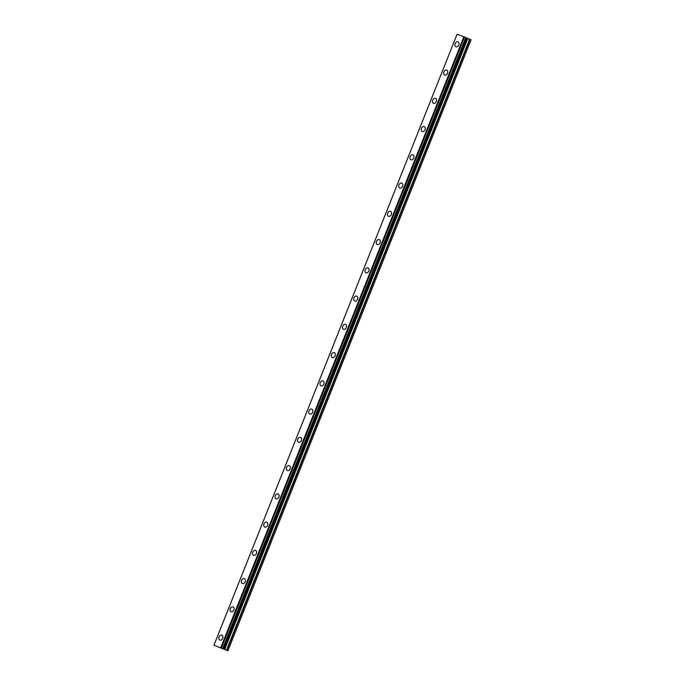 <?xml version="1.0" encoding="UTF-8"?>
<svg xmlns="http://www.w3.org/2000/svg" width="685" height="685" viewBox="0 0 685 685"><rect width="100%" height="100%" fill="white"/><g stroke="black" fill="none" stroke-linecap="round" stroke-linejoin="round"><path stroke-width="1.03" d="M219.799 640.073A2.663 1.935 113.4 0 1 219.046 636.964A2.663 1.935 113.4 0 1 221.923 635.183A2.663 1.935 113.4 0 1 222.676 638.292A2.663 1.935 113.4 0 1 219.799 640.073A2.663 1.935 113.4 0 1 219.046 636.964A2.663 1.935 113.4 0 1 221.923 635.183M231.042 611.816A2.663 1.935 113.4 0 1 230.288 608.708A2.663 1.935 113.4 0 1 233.165 606.936A2.663 1.935 113.4 0 1 233.919 610.044A2.663 1.935 113.4 0 1 231.042 611.816A2.663 1.935 113.4 0 1 230.288 608.708A2.663 1.935 113.4 0 1 233.165 606.936M242.284 583.569A2.663 1.935 113.4 0 1 241.531 580.452A2.663 1.935 113.4 0 1 244.408 578.679A2.663 1.935 113.4 0 1 245.161 581.788A2.663 1.935 113.4 0 1 242.284 583.569A2.663 1.935 113.4 0 1 241.531 580.46A2.663 1.935 113.4 0 1 244.408 578.679M253.536 555.312A2.663 1.935 113.4 0 1 252.774 552.204A2.663 1.935 113.4 0 1 255.651 550.432A2.663 1.935 113.4 0 1 256.404 553.54A2.663 1.935 113.4 0 1 253.536 555.312A2.663 1.935 113.4 0 1 252.774 552.204A2.663 1.935 113.4 0 1 255.651 550.432M264.778 527.056A2.663 1.935 113.4 0 1 264.016 523.948A2.663 1.935 113.4 0 1 266.893 522.176A2.663 1.935 113.4 0 1 267.647 525.284A2.663 1.935 113.4 0 1 264.778 527.056A2.663 1.935 113.4 0 1 264.016 523.948A2.663 1.935 113.4 0 1 266.893 522.176M276.021 498.808A2.663 1.935 113.4 0 1 275.259 495.7A2.663 1.935 113.4 0 1 278.136 493.919A2.663 1.935 113.4 0 1 278.898 497.027A2.663 1.935 113.4 0 1 276.021 498.808A2.663 1.935 113.4 0 1 275.259 495.7A2.663 1.935 113.4 0 1 278.136 493.919M287.263 470.552A2.663 1.935 113.4 0 1 286.501 467.444A2.663 1.935 113.4 0 1 289.378 465.672A2.663 1.935 113.4 0 1 290.14 468.78A2.663 1.935 113.4 0 1 287.263 470.552A2.663 1.935 113.4 0 1 286.501 467.444A2.663 1.935 113.4 0 1 289.378 465.672M298.506 442.304A2.663 1.935 113.4 0 1 297.744 439.196A2.663 1.935 113.4 0 1 300.621 437.415A2.663 1.935 113.4 0 1 301.383 440.524A2.663 1.935 113.4 0 1 298.506 442.304A2.663 1.935 113.4 0 1 297.752 439.196A2.663 1.935 113.4 0 1 300.621 437.415M309.748 414.048A2.663 1.935 113.4 0 1 308.986 410.94A2.663 1.935 113.4 0 1 311.863 409.168A2.663 1.935 113.4 0 1 312.625 412.276A2.663 1.935 113.4 0 1 309.748 414.048A2.663 1.935 113.4 0 1 308.995 410.94A2.663 1.935 113.4 0 1 311.863 409.168M320.991 385.792A2.663 1.935 113.4 0 1 320.229 382.684A2.663 1.935 113.4 0 1 323.115 380.911A2.663 1.935 113.4 0 1 323.868 384.02A2.663 1.935 113.4 0 1 320.991 385.792A2.663 1.935 113.4 0 1 320.238 382.684A2.663 1.935 113.4 0 1 323.106 380.911M331.48 354.436A2.663 1.935 113.4 0 1 334.357 352.664A2.663 1.935 113.4 0 1 335.111 355.763A2.663 1.935 113.4 0 1 332.234 357.544A2.663 1.935 113.4 0 1 331.48 354.436M332.234 357.544A2.663 1.935 113.4 0 1 331.471 354.436A2.663 1.935 113.4 0 1 334.349 352.655M343.476 329.288A2.663 1.935 113.4 0 1 342.723 326.18A2.663 1.935 113.4 0 1 345.6 324.407A2.663 1.935 113.4 0 1 346.353 327.516A2.663 1.935 113.4 0 1 343.476 329.288A2.663 1.935 113.4 0 1 342.723 326.18A2.663 1.935 113.4 0 1 345.591 324.407M354.719 301.04A2.663 1.935 113.4 0 1 353.965 297.932A2.663 1.935 113.4 0 1 356.842 296.151A2.663 1.935 113.4 0 1 357.596 299.259A2.663 1.935 113.4 0 1 354.719 301.04A2.663 1.935 113.4 0 1 353.965 297.932A2.663 1.935 113.4 0 1 356.834 296.151M365.961 272.784A2.663 1.935 113.4 0 1 365.208 269.676A2.663 1.935 113.4 0 1 368.085 267.904A2.663 1.935 113.4 0 1 368.838 271.012A2.663 1.935 113.4 0 1 365.961 272.784A2.663 1.935 113.4 0 1 365.208 269.676A2.663 1.935 113.4 0 1 368.085 267.904M377.204 244.528A2.663 1.935 113.4 0 1 376.45 241.42A2.663 1.935 113.4 0 1 379.327 239.647A2.663 1.935 113.4 0 1 380.081 242.755A2.663 1.935 113.4 0 1 377.204 244.528A2.663 1.935 113.4 0 1 376.45 241.428A2.663 1.935 113.4 0 1 379.327 239.647M388.446 216.28A2.663 1.935 113.4 0 1 387.693 213.172A2.663 1.935 113.4 0 1 390.57 211.4A2.663 1.935 113.4 0 1 391.323 214.508A2.663 1.935 113.4 0 1 388.446 216.28A2.663 1.935 113.4 0 1 387.693 213.172A2.663 1.935 113.4 0 1 390.57 211.391M399.689 188.024A2.663 1.935 113.4 0 1 398.935 184.916A2.663 1.935 113.4 0 1 401.812 183.143A2.663 1.935 113.4 0 1 402.566 186.251A2.663 1.935 113.4 0 1 399.689 188.024A2.663 1.935 113.4 0 1 398.935 184.916A2.663 1.935 113.4 0 1 401.812 183.143M410.94 159.776A2.663 1.935 113.4 0 1 410.178 156.668A2.663 1.935 113.4 0 1 413.055 154.887A2.663 1.935 113.4 0 1 413.808 157.995A2.663 1.935 113.4 0 1 410.931 159.776A2.663 1.935 113.4 0 1 410.178 156.668A2.663 1.935 113.4 0 1 413.055 154.887M422.183 131.52A2.663 1.935 113.4 0 1 421.421 128.412A2.663 1.935 113.4 0 1 424.298 126.639A2.663 1.935 113.4 0 1 425.051 129.748A2.663 1.935 113.4 0 1 422.183 131.52A2.663 1.935 113.4 0 1 421.421 128.412A2.663 1.935 113.4 0 1 424.298 126.639M432.663 100.164A2.663 1.935 113.4 0 1 435.54 98.383A2.663 1.935 113.4 0 1 436.294 101.491A2.663 1.935 113.4 0 1 433.425 103.272A2.663 1.935 113.4 0 1 432.663 100.164M433.425 103.272A2.663 1.935 113.4 0 1 432.663 100.156A2.663 1.935 113.4 0 1 435.54 98.383M444.668 75.016A2.663 1.935 113.4 0 1 443.906 71.908A2.663 1.935 113.4 0 1 446.783 70.135A2.663 1.935 113.4 0 1 447.545 73.244A2.663 1.935 113.4 0 1 444.668 75.016A2.663 1.935 113.4 0 1 443.906 71.908A2.663 1.935 113.4 0 1 446.783 70.135M455.91 46.76A2.663 1.935 113.4 0 1 455.148 43.652A2.663 1.935 113.4 0 1 458.025 41.879A2.663 1.935 113.4 0 1 458.787 44.987A2.663 1.935 113.4 0 1 455.91 46.76A2.663 1.935 113.4 0 1 455.148 43.652A2.663 1.935 113.4 0 1 458.025 41.879M457.075 34.259L213.943 645.227L227.925 650.75L213.943 645.227L457.092 34.25L213.943 645.27M223.438 648.806L466.613 37.855L457.092 34.25M466.588 37.923L223.55 648.935M227.925 650.75L471.057 39.781L466.682 37.966M219.012 647.239L220.073 647.676M219.731 647.556L220.998 648.053M219.131 647.291L219.791 647.53M220.681 647.873L222 648.421M463.865 36.733L220.733 647.702M464.413 36.956L221.281 647.916M464.49 36.981L221.358 647.95M465.774 37.495L222.642 648.464M465.928 37.555L222.796 648.524M467.47 38.3L224.337 649.269M467.838 38.454L224.706 649.423M469.645 39.173L226.512 650.142M470.013 39.328L226.881 650.296M466.613 37.855L223.481 648.823"/></g></svg>
